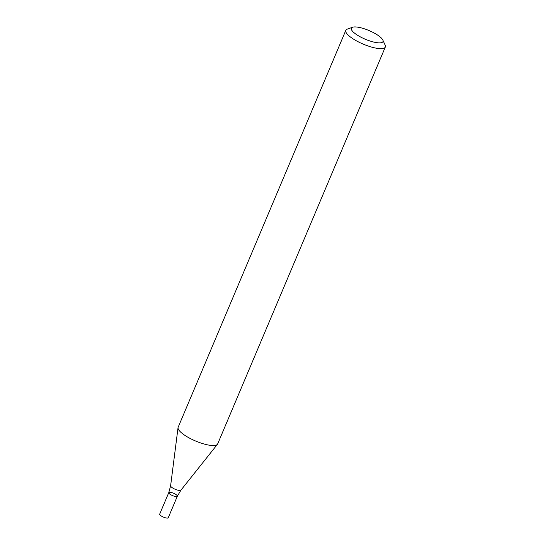 <?xml version="1.0" encoding="UTF-8"?>
<svg xmlns="http://www.w3.org/2000/svg" width="545" height="545" viewBox="0 0 545 545"><rect width="100%" height="100%" fill="white"/><g stroke="black" fill="none" stroke-linecap="round" stroke-linejoin="round"><path stroke-width="0.82" d="M382.835 40.037L385.145 45.126A21.446 5.913 -157.1 0 1 385.315 47.034A21.446 5.913 -157.1 0 1 382.195 48.594A21.446 5.913 -157.1 0 1 358.78 42.074A21.446 5.913 -157.1 0 1 345.809 30.35A21.446 5.913 -157.1 0 1 347.294 29.137L352.554 27.25A17.154 4.728 -157.1 0 1 369.006 30.54A17.154 4.728 -157.1 0 1 382.835 40.037A17.154 4.728 -157.1 0 1 380.471 42.817A17.154 4.728 -157.1 0 1 359.632 36.481A17.154 4.728 -157.1 0 1 352.554 27.25M385.315 47.034L217.666 443.923A21.446 5.913 -157.1 0 1 217.428 444.311A21.446 5.913 -157.1 0 1 214.546 445.476A21.446 5.913 -157.1 0 1 191.854 439.311A21.446 5.913 -157.1 0 1 178.038 427.675A21.446 5.913 -157.1 0 1 178.16 427.232L345.809 30.35M177.336 496.229L168.242 517.75A4.646 1.281 22.9 0 1 163.466 517.123A4.646 1.281 22.9 0 1 159.685 514.133L168.773 492.612A4.646 1.281 22.9 0 0 172.554 495.603A4.646 1.281 22.9 0 0 177.336 496.229A4.646 1.281 22.9 0 0 174.523 493.688A4.646 1.281 22.9 0 0 169.447 492.278A4.646 1.281 22.9 0 0 168.773 492.612A4.646 1.281 22.9 0 0 172.554 495.603A4.646 1.281 22.9 0 0 177.336 496.229L180.94 490.159L217.428 444.311M168.773 492.612L170.612 485.799A5.62 1.546 22.9 0 0 175.218 489.294A5.62 1.546 22.9 0 0 180.94 490.159M170.612 485.799L178.038 427.675"/></g></svg>
